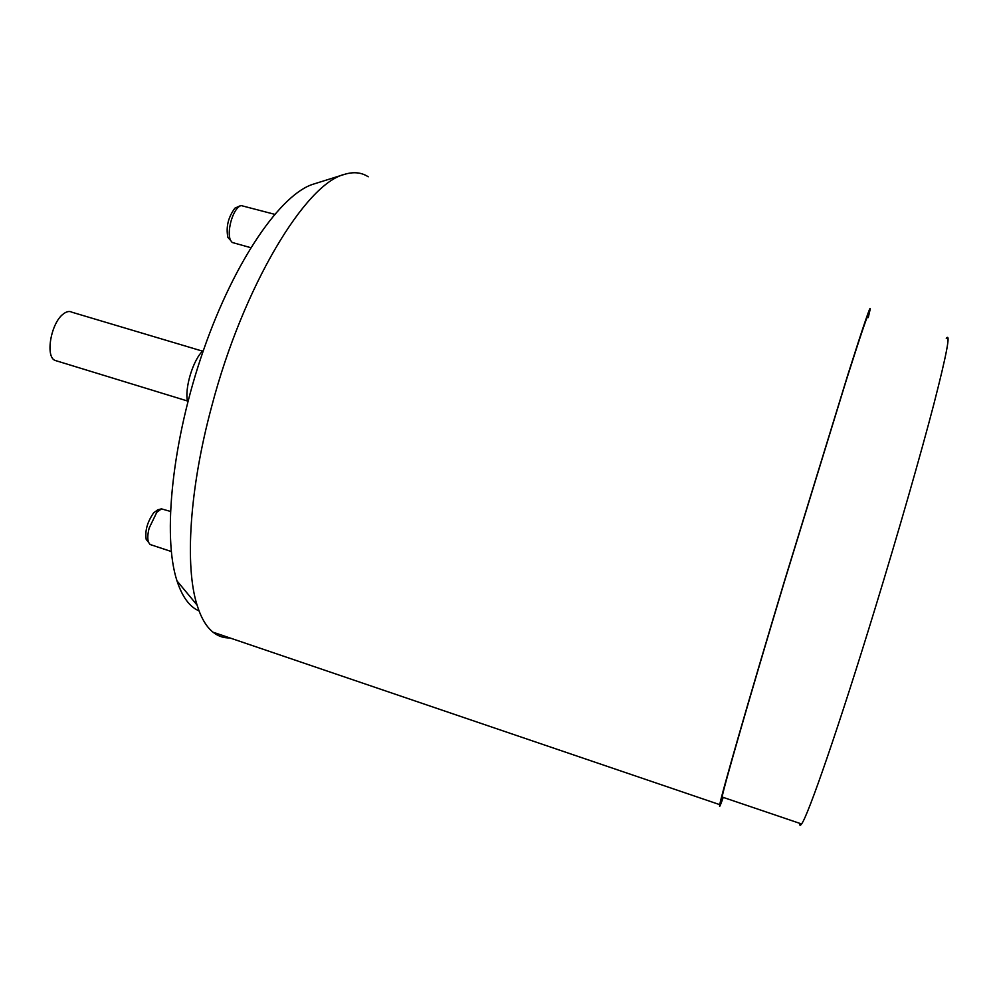 <?xml version="1.0" encoding="UTF-8"?>
<svg xmlns="http://www.w3.org/2000/svg" width="998" height="998" viewBox="0 0 998 998"><rect width="100%" height="100%" fill="white"/><g stroke="black" fill="none" stroke-linecap="round" stroke-linejoin="round"><path stroke-width="1.5" d="M946.279 338.359C950.857 332.122 946.728 354.016 933.879 404.028C920.792 454.265 898.474 532.084 875.171 608.181C839.131 726.095 807.893 816.214 801.569 823.961C800.234 825.907 799.573 825.683 799.573 823.288M867.773 317.464C868.996 310.44 861.873 331.261 846.391 379.926L784.752 580.512C749.648 697.091 723.587 787.709 722.115 797.015C721.691 799.236 721.903 799.311 722.777 797.24M868.248 317.589L870.069 309.779C871.341 302.506 864.006 323.951 848.05 374.113L784.366 581.36C748.101 701.781 721.28 795.082 719.758 804.65C719.059 808.43 720.219 806.01 723.226 797.39M199.051 610.901C189.62 606.921 182.272 596.941 177.02 580.948C162.337 536.687 172.105 440.093 203.58 349.924C234.979 259.667 281.374 193.5 313.684 184.044L344.597 174.338C305.825 183.283 243.287 285.865 211.776 406.099C189.346 488.933 184.755 566.727 197.08 605.1C201.06 617.874 206.374 626.906 213.036 632.196C218.113 636.213 223.727 638.121 229.877 637.934M368.225 176.796C361.526 172.392 353.654 171.581 344.597 174.338M148.166 541.814L146.232 539.481C144.81 530.936 147.28 522.054 153.642 512.847L157.809 509.791L161.264 508.918M170.384 511.4L161.464 508.868L156.811 512.286L149.176 528.042C147.629 534.117 147.392 538.833 148.477 542.201L150.049 544.484L151.521 544.97M57.248 361.089L54.79 360.34C45.197 356.074 51.06 323.09 63.124 314.133C66.454 311.463 69.423 310.827 72.006 312.237L202.544 351.159M187.749 402.256C184.006 389.27 193.163 359.006 203.467 350.261M230.101 239.832L227.893 237.437C225.822 227.107 228.155 217.352 234.904 208.158L240.855 205.501L238.223 207.21C235.166 210.316 232.696 215.219 230.825 221.893C228.891 229.677 228.729 235.74 230.338 240.081L232.185 242.464L233.669 242.876M274.612 214.308L240.855 205.501M722.115 797.015L801.569 823.961M213.036 632.196L719.758 804.65M177.02 580.948L197.08 605.1M146.232 539.481L148.477 542.201M150.049 544.484L171.294 551.507M54.79 360.34L187.474 400.996M227.893 237.437L230.338 240.081M232.185 242.464L250.76 247.679"/></g></svg>
